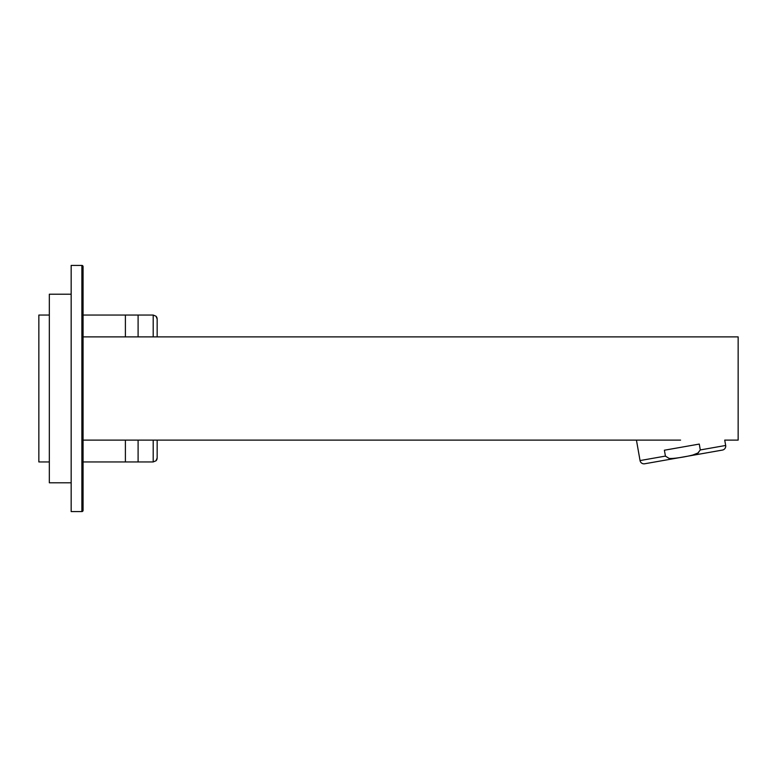 <?xml version="1.0" encoding="UTF-8"?>
<svg xmlns="http://www.w3.org/2000/svg" width="777" height="777" viewBox="0 0 777 777"><rect width="100%" height="100%" fill="white"/><g stroke="black" fill="none" stroke-linecap="round" stroke-linejoin="round"><path stroke-width="1.17" d="M665.481 456.352L664.384 450.223L699.271 444.075L700.3 449.941L697.746 453.244C694.687 455.439 672.571 459.343 668.939 458.323L665.413 456.089L640.044 460.567A3.972 3.972 0 0 0 644.648 463.782L722.455 450.068A3.972 3.972 0 0 0 725.669 445.464L724.727 440.112L738.15 440.112L738.15 336.888L83.071 336.888M680.584 440.112L83.071 440.112L83.071 388.5M692.511 455.147L698.484 452.797M672.872 458.449L674.514 458.313M676.378 458.09L678.486 457.779M71.163 294.211L49.33 294.211L49.33 482.789L71.163 482.789M71.163 265.423L71.163 511.577L81.876 511.577A1.195 1.195 0 0 0 83.071 510.382L83.071 266.618A1.195 1.195 0 0 0 81.876 265.423L71.163 265.423M49.33 315.054L38.85 315.054L38.85 461.946L49.33 461.946M83.071 315.054L138.102 315.054L138.102 336.888M138.102 440.112L138.102 461.946L83.071 461.946M153.195 440.112L153.195 461.946L156.002 460.79L157.158 457.974L157.158 440.112M157.158 336.888L157.158 319.026A3.972 3.972 0 0 0 156.002 316.22M157.158 457.974A3.972 3.972 180 0 1 156.002 460.78M153.195 461.946L125.398 461.946L125.398 440.112M125.398 336.888L125.398 315.054L153.195 315.054L153.195 336.888M725.669 445.464L700.3 449.941M81.876 265.423L81.876 511.577M640.044 460.567L636.441 440.112M153.195 315.054L156.002 316.21L157.158 319.026"/></g></svg>
